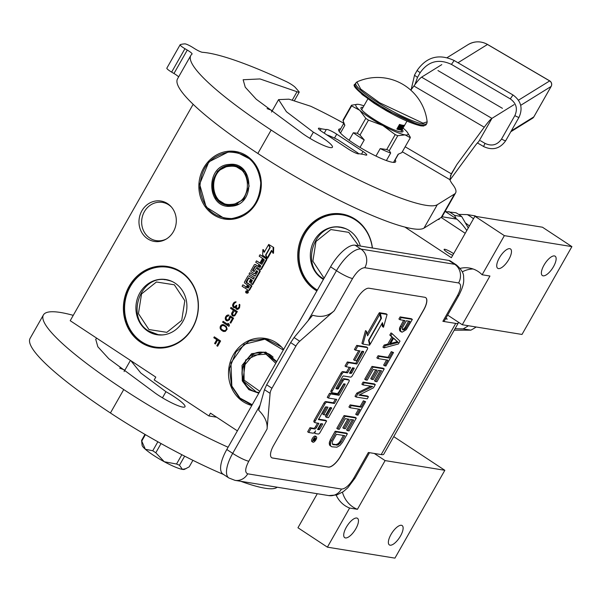 <?xml version="1.0" encoding="UTF-8"?>
<svg xmlns="http://www.w3.org/2000/svg" width="602" height="602" viewBox="0 0 602 602"><rect width="100%" height="100%" fill="white"/><g stroke="black" fill="none" stroke-linecap="round" stroke-linejoin="round"><path stroke-width="0.9" d="M342.44 492.233A27.278 24.817 -80.8 0 0 352.953 507.004A27.278 24.817 -80.8 0 0 357.43 509.307L349.619 508.035L327.39 547.158L297.952 527.758L317.284 493.73M336.164 495.153A27.278 24.817 -80.8 0 0 345.142 505.74A27.278 24.817 -80.8 0 0 349.619 508.035M167.619 203.664A20.46 18.617 99.2 0 1 171.096 206.659A20.46 18.617 99.2 0 1 173.414 231.635A20.46 18.617 99.2 0 1 165.791 239.325A20.46 18.617 99.2 0 1 147.656 238.806A20.46 18.617 99.2 0 1 141.861 210.843A20.46 18.617 99.2 0 1 167.619 203.664M166.415 238.964A19.362 17.624 99.2 0 1 156.211 240.619A19.362 17.624 99.2 0 1 149.868 238.136A19.362 17.624 99.2 0 1 142.84 215.057A19.362 17.624 99.2 0 1 162.42 202.392A19.362 17.624 99.2 0 1 168.763 204.876A19.362 17.624 99.2 0 1 171.57 207.201M193.152 104.289L70.208 320.708L155.798 377.108L154.195 379.915L208.871 415.944L210.467 413.138L237.384 430.866M465.226 233.298L441.183 217.457M460.146 268.394A27.278 24.817 -80.8 0 1 469.267 268.018A27.278 24.817 -80.8 0 1 482.134 274.76L489.945 276.032L462.276 324.741L522.002 334.449L571.9 246.617L542.462 227.217L474.918 216.246L451.365 257.701L404.898 227.082M327.39 547.158L394.935 558.129L444.833 470.297L393.746 436.631M140.838 342.387A41.117 37.414 99.2 0 1 125.923 293.377A41.117 37.414 99.2 0 1 167.491 266.49A41.117 37.414 99.2 0 1 180.954 271.765A41.117 37.414 99.2 0 1 195.868 320.776A41.117 37.414 99.2 0 1 154.3 347.663A41.117 37.414 99.2 0 1 140.838 342.387M213.386 214.673A34.231 31.146 99.2 0 1 200.97 173.873A34.231 31.146 99.2 0 1 235.578 151.493A34.231 31.146 99.2 0 1 246.782 155.888A34.231 31.146 99.2 0 1 259.199 196.688A34.231 31.146 99.2 0 1 224.599 219.068A34.231 31.146 99.2 0 1 213.386 214.673M316.878 290.932A41.117 37.414 99.2 0 1 315.17 289.878A41.117 37.414 99.2 0 1 300.263 240.868A41.117 37.414 99.2 0 1 341.823 213.981A41.117 37.414 99.2 0 1 355.285 219.256A41.117 37.414 99.2 0 1 372.427 248.016M251.802 405.485A34.231 31.146 99.2 0 1 243.035 401.602A34.231 31.146 99.2 0 1 230.619 360.801A34.231 31.146 99.2 0 1 265.219 338.414A34.231 31.146 99.2 0 1 276.431 342.809A34.231 31.146 99.2 0 1 283.632 349.446M232.59 305.628L233.162 307.216L234.321 307.78L235.57 307.193L235.879 308.6L237.218 309.488L238.693 308.849L239.573 307.622L239.882 304.8L239.43 304.303L239.009 305.033L239.265 306.207L238.655 307.614L237.015 308.548L236.277 307.253L236.842 305.613L236.3 305.259L234.818 306.9L233.395 306.162L234.103 303.611L236.157 301.948L234.584 302.114L232.846 304.191L232.59 305.628L233.388 307.253L234.419 307.772M232.237 315.659L233.26 316.133L234.78 315.726L237.331 311.573L231.017 307.411L230.521 308.292L233.343 310.15L231.559 313.604L231.92 315.252L233.313 316.125M230.099 315.862L228.421 319.782L226.849 319.955L226.006 318.195L226.698 316.637L228.391 315.945L228.888 315.064L226.578 315.553L225.532 317.073L225.238 318.894L226.028 320.422L227.405 320.926L229.558 319.73L230.355 317.036L232.5 318.45L230.092 322.695L230.762 323.139L233.584 318.157L230.099 315.862M223.124 321.317L222.62 322.198L228.933 326.359L229.43 325.479L228.986 323.981L227.917 323.274L228.354 324.771L223.124 321.317M226.299 326.434L223.748 324.756L221.912 324.749L220.46 326.006L220.234 328.677L222.717 331.115L225.314 331.416L227.135 329.196L226.299 326.434M214.304 336.834L213.808 337.714L216.758 339.663L214.598 343.471L215.403 343.998L217.563 340.19L219.309 341.342L216.818 345.736L217.623 346.263L220.61 340.995L214.304 336.834M246.805 293.061A1.129 1.031 -80.8 0 0 247.813 291.059A1.129 1.031 -80.8 0 0 247.151 290.916M248.603 290.247A0.82 0.745 -80.8 0 0 249.634 289.961L251.922 285.935L245.97 281.962L248.506 277.8L250.725 279.238L249.22 281.887L249.853 282.3L251.35 279.652L252.426 280.359L250.883 283.595L252.163 284.437L259.545 271.434A0.82 0.745 -80.8 0 0 259.319 270.321L256.753 268.627A0.82 0.745 -80.8 0 0 255.722 268.913L254.014 271.6L252.569 270.343L255.113 266.189L259.891 269.312A0.82 0.745 -80.8 0 0 260.914 269.026L266.167 259.786A0.82 0.745 -80.8 0 0 265.933 258.664L259.989 254.751L259.176 256.174L262.555 258.408L260.418 262.171L261.05 262.585L263.187 258.822L264.338 259.898L261.817 264.338L256.52 260.847L255.707 262.276L259.093 264.504L258.017 266.4L255.263 264.594A0.82 0.745 -80.8 0 0 254.232 264.88L250.989 270.591A0.82 0.745 -80.8 0 0 251.222 271.713L253.969 273.526A0.82 0.745 -80.8 0 0 255 273.233L256.407 270.757L257.694 271.6L255.082 276.19L249.792 272.698L248.98 274.128L254.27 277.62L253.465 279.05L248.799 275.972A0.82 0.745 -80.8 0 0 247.768 276.258L244.517 281.977A0.82 0.745 -80.8 0 0 244.751 283.09L247.505 284.904L246.692 286.334A0.82 0.745 99.2 0 1 245.661 286.62L242.907 284.806L242.102 286.236L244.668 287.929A1.038 0.941 -80.8 0 0 245.97 287.568A1.038 0.941 -80.8 0 0 246.263 288.983L248.047 290.156A0.82 0.745 -80.8 0 0 249.077 289.871L251.365 285.845L246.045 282.338M245.292 288.057A1.038 0.941 -80.8 0 0 245.819 288.155M245.661 286.62L242.907 284.806M249.356 276.062A0.82 0.745 -80.8 0 0 248.799 275.972L253.577 278.846M255.195 275.987L249.792 272.698M256.986 270.81L256.407 270.757M254.526 273.617A0.82 0.745 -80.8 0 0 255.557 273.331L256.971 270.847M255.82 264.684A0.82 0.745 -80.8 0 0 255.263 264.594L258.13 266.204M261.93 264.135L256.52 260.847M261.05 262.585L261.607 262.675L263.631 259.116M260.448 269.403A0.82 0.745 -80.8 0 0 261.479 269.117L266.724 259.876A0.82 0.745 -80.8 0 0 266.49 258.755L259.989 254.751M255.436 266.377L254.857 266.317M254.247 271.502L253.126 270.433L255.414 266.408M257.31 268.718A0.82 0.745 -80.8 0 0 256.753 268.627L259.319 270.321M252.163 284.437L252.72 284.528L260.109 271.525A0.82 0.745 -80.8 0 0 259.876 270.411M249.853 282.3L250.409 282.391L251.794 279.945M248.837 277.996L248.257 277.936M246.602 282.428L248.814 278.026M267.258 257.867L271.547 250.312L272.939 253.156L273.496 253.254L273.707 247.482L268.695 244.45L270.2 247.55L265.911 255.105L267.258 257.867L267.815 257.957L271.833 250.891M264.489 251.854L263.428 249.679L262.863 249.589L262.653 255.286L267.07 258.19L265.565 255.097L269.854 247.542L268.507 244.781L264.21 252.343L262.863 249.589M267.07 258.19L267.627 258.281L267.438 257.897M482.134 274.76L504.356 235.645L474.918 216.246M442.034 216.743L456.888 219.158L445.119 211.4M439.046 218.782A8.729 1.37 -150.4 0 1 439.189 219.339A8.729 1.37 -150.4 0 1 438.045 219.399M452.704 255.338A6.953 1.091 -150.4 0 1 447.316 252.343A6.953 1.091 -150.4 0 1 444.118 249.371A6.953 1.091 -150.4 0 1 453.013 253.269A6.953 1.091 -150.4 0 1 453.637 253.698M466.798 230.536A62.728 57.085 -80.8 0 0 456.888 219.158M571.9 246.617L504.356 235.645M543.109 275.836A11.588 4.447 -56.6 0 1 542.379 275.558A11.588 4.447 -56.6 0 1 544.517 264.263A11.588 4.447 -56.6 0 1 554.419 255.925A11.588 4.447 -56.6 0 1 555.142 256.204A11.588 4.447 -56.6 0 1 553.005 267.499A11.588 4.447 -56.6 0 1 543.109 275.836M498.448 268.582A11.588 4.447 -56.6 0 1 497.726 268.304A11.588 4.447 -56.6 0 1 499.856 257.009A11.588 4.447 -56.6 0 1 509.759 248.671A11.588 4.447 -56.6 0 1 510.481 248.95A11.588 4.447 -56.6 0 1 508.351 260.245A11.588 4.447 -56.6 0 1 498.448 268.582M447.647 315.102L462.276 324.741M444.833 470.297L385.107 460.59L374.271 453.457M390.088 545.186A11.588 4.447 -56.6 0 1 389.366 544.915A11.588 4.447 -56.6 0 1 391.503 533.62A11.588 4.447 -56.6 0 1 401.399 525.283A11.588 4.447 -56.6 0 1 402.121 525.554A11.588 4.447 -56.6 0 1 399.991 536.849A11.588 4.447 -56.6 0 1 390.088 545.186M345.435 537.932A11.588 4.447 -56.6 0 1 344.713 537.661A11.588 4.447 -56.6 0 1 346.842 526.366A11.588 4.447 -56.6 0 1 356.745 518.029A11.588 4.447 -56.6 0 1 357.468 518.299A11.588 4.447 -56.6 0 1 355.338 529.594A11.588 4.447 -56.6 0 1 345.435 537.932M357.43 509.307L385.107 460.59M216.652 417.209L208.871 415.944M232.65 304.868L232.808 305.665M232.846 304.191L232.876 304.905M233.516 303.024L233.072 304.228M233.982 302.528L233.742 303.062M234.584 302.114L234.208 302.558M235.833 301.865L235.322 301.888M234.118 306.839L234.818 306.9M235.969 305.846L235.563 306.674M236.481 305.38L236.195 305.884M237.015 308.548L237.587 308.517M238.655 307.614L238.324 308.292M238.986 307.028L238.874 307.652M239.265 306.207L239.212 307.065M239.25 305.59L239.491 306.245M239.009 305.033L239.476 305.628M239.581 304.469L239.235 305.071M236.601 309.277L237.286 309.473M236.33 309.104L236.827 309.315M235.879 308.6L236.556 309.142M235.645 308.043L236.104 308.638M235.57 307.193L235.864 308.081M231.92 315.252L232.462 315.696M231.635 314.455L232.139 315.282M231.559 313.604L231.853 314.492M231.845 312.784L231.785 313.642M233.343 310.15L232.063 312.822M230.521 308.292L233.561 310.188M231.198 307.532L230.747 308.329M229.512 316.885L229.806 317.773L229.114 319.323L227.33 320.076M230.273 315.975L229.738 316.923M230.092 322.695L230.807 323.056M232.5 318.45L230.31 322.732M230.355 317.036L232.726 318.481M226.563 320.776L227.413 320.926M226.028 320.422L226.788 320.813M225.524 319.685L226.254 320.46M225.238 318.894L225.75 319.722M225.253 317.894L225.464 318.932M225.532 317.073L225.472 317.931M226.028 316.2L225.758 317.111M226.578 315.553L226.254 316.231M227.398 315.087L226.803 315.591M228.188 315.004L227.624 315.124M228.88 315.079L228.406 315.034M222.62 322.198L228.978 326.276M223.297 321.438L222.845 322.236M228.354 324.771L228.181 323.447M223.477 331.416L224.079 331.544M222.717 331.115L223.696 331.446M221.513 330.317L222.943 331.153M220.926 329.73L221.739 330.355M220.603 329.317L221.145 329.768M220.234 328.677L220.829 329.354M220.084 327.97L220.46 328.707M220.091 326.969L220.302 328.007M220.46 326.006L220.317 327.006M221.092 325.215L220.686 326.043M221.912 324.749L221.318 325.253M222.559 324.576L222.13 324.787M223.372 324.659L222.785 324.613M213.808 337.714L216.983 339.701L214.824 343.501L215.448 343.915M214.485 336.954L214.026 337.752M216.818 345.736L217.668 346.188M219.309 341.342L217.036 345.774M217.563 340.19L219.534 341.379M247.249 290.969A1.129 1.031 -80.8 0 0 245.736 291.564A1.129 1.031 -80.8 0 0 246.519 293.061A1.129 1.031 -80.8 0 0 247.249 290.969M251.922 285.935L251.365 285.845M273.707 247.482L268.695 244.45M272.939 253.156L273.15 247.392M473.119 268.996A27.278 24.817 -80.8 0 0 462.231 271.878M234.366 310.715L236.383 312.047L234.803 314.823L233.982 315.29L232.869 314.869L232.447 313.988L234.366 310.715M226.111 327.202L226.6 328.933L225.253 330.664L223.003 330.295L221.34 329.001L220.866 327.887L221.679 325.802L223.334 325.486L225.389 326.525L226.585 328.323M247.129 292.67L245.849 291.97L246.76 291.654L246.331 291.112L247.557 291.917L247.129 292.67M246.925 287.455L248.137 285.325L249.416 286.168L248.34 288.065L246.925 287.455L247.482 287.545L248.581 285.611M258.642 266.821L259.725 264.925L260.869 266.001L260.064 267.431L258.642 266.821L259.206 266.912L260.169 265.211M234.148 310.677L236.383 312.047M236.157 312.009L234.803 314.823M234.577 314.786L234.419 315.177M234.193 315.139L233.757 315.252M226.36 328.286L226.6 328.933M226.375 328.903L226.322 329.753M226.096 329.723L225.773 330.4M225.028 330.626L223.891 330.679M223.334 325.486L224.448 325.908M224.222 325.87L225.389 326.525M225.163 326.487L225.885 327.164M247.181 292.572L246.617 292.474M246.669 292.233L245.849 291.97M247.279 291.737L246.76 291.654M246.745 291.383L246.226 291.3M248.317 288.095L247.482 287.545M260.041 267.461L259.206 266.912M246.767 292.188L247.241 291.97L246.767 292.188M247.505 291.887L246.986 291.804M448.829 260.433L355.052 245.195A27.278 10.475 -56.6 0 0 330.581 266.806L226.803 449.498A27.278 10.475 -56.6 0 0 222.958 474.083L228.843 477.965L235.013 480.358A13.635 12.409 99.2 0 0 247.715 473.827L341.492 489.065C345.277 488.922 349.356 485.317 353.728 478.259L368.364 452.493L381.201 454.585A25.909 4.064 -150.4 0 0 383.752 454.217L458.265 323.056A25.909 4.064 -150.4 0 1 455.714 323.417L442.876 321.333L457.512 295.567A13.635 2.137 29.6 0 0 458.852 295.379C464.473 284.219 463.788 281.051 463.6 277.003C463.849 273.443 461.456 269.425 456.421 264.955A27.278 10.475 123.4 0 0 454.721 264.308L448.829 260.433A27.278 10.475 -56.6 0 1 450.537 261.08L456.421 264.955M445.525 318.842L447.256 319.12L445.916 318.149M458.852 295.379L444.216 321.137A13.635 2.137 -150.4 0 1 442.876 321.333M458.197 322.055A25.909 4.064 -150.4 0 1 458.265 323.056M423.755 309.91L340.597 456.301A13.635 5.237 -56.6 0 1 328.361 467.107L272.54 458.032A13.635 5.237 -56.6 0 1 271.69 457.708A13.635 5.237 -56.6 0 1 273.609 445.42L356.768 299.028A13.635 5.237 -56.6 0 1 369.003 288.223L424.824 297.29A13.635 5.237 -56.6 0 1 425.674 297.614A13.635 5.237 -56.6 0 1 423.755 309.91L423.65 309.842A13.635 5.237 123.4 0 0 425.622 297.584M294.092 337.534L290.661 342.583L266.686 384.776L264.481 389.66L258.679 410.218C264.918 416.486 267.717 422.747 267.077 429.008L270.102 393.369A8.18 3.138 123.4 0 1 271.946 388.245L295.913 346.045A8.18 3.138 123.4 0 1 299.721 341.236L334.276 310.722C328.338 316.17 321.129 317.675 312.634 315.237L294.092 337.534L299.721 341.236M271.637 457.678A13.635 5.237 123.4 0 0 272.435 457.964L328.256 467.032A13.635 5.237 123.4 0 0 340.491 456.233L423.65 309.842M403.633 320.317L399.487 328.075L399.736 330.837L402.249 332.153L406.245 329.693L412.347 319.399L401.18 317.585L399.969 319.722L404.958 320.535L400.541 328.767L400.443 330.31L401.301 332.003M412.347 319.399L411.294 318.706L400.134 316.893L398.915 319.03L399.969 319.722M392.075 333.613L391.029 332.921L389.81 335.058L391.849 336.947L387.808 344.073L384.144 345.036L382.932 347.173L383.986 347.866L398.389 343.983L400.006 341.131L392.075 333.613L390.864 335.75L392.903 337.639L388.854 344.765L385.197 345.729L383.986 347.866M386.567 359.958L383.602 365.181L385.837 366.061L393.527 352.531L392.338 352.336L389.103 358.032L379.125 356.414L377.913 358.551L387.891 360.169L384.648 365.873M393.527 352.531L391.292 351.643L388.049 357.34L378.079 355.722L376.86 357.859L377.913 358.551M384.219 368.913L383.165 368.221L372.006 366.407L364.722 379.23L365.768 379.922L367.197 380.155L373.27 369.47L377.07 370.087L371.803 379.35L373.232 379.576L378.492 370.32L381.578 370.817L375.513 381.51L376.935 381.736L384.219 368.913L373.059 367.1L365.768 379.922M380.261 370.606L374.459 380.81L375.513 381.51M375.746 369.869L370.757 378.658L371.803 379.35M375.317 384.588L374.263 383.895L363.104 382.082L361.885 384.219L362.938 384.911L372.676 386.492L357.881 393.813L356.06 397.019L367.22 398.833L368.439 396.695L358.935 395.153L373.496 387.793L375.317 384.588L364.15 382.774L362.938 384.911M368.439 396.695L367.386 396.003L359.718 394.762M370.832 386.191L356.828 393.121L355.007 396.327L356.06 397.019M358.642 409.112L355.677 414.334L357.912 415.222L365.602 401.684L364.413 401.496L361.177 407.193L351.199 405.575L349.988 407.712L359.966 409.33L356.723 415.026M365.602 401.684L363.367 400.797L360.124 406.5L350.153 404.875L348.934 407.012L349.988 407.712M356.294 418.074L355.24 417.382L344.081 415.568L336.796 428.391L337.842 429.083L339.272 429.316L345.345 418.623L349.145 419.24L343.885 428.504L345.307 428.737L350.567 419.474L353.652 419.978L347.587 430.663L349.01 430.897L356.294 418.074L345.134 416.26L337.842 429.083M352.336 419.76L346.534 429.971L347.587 430.663M347.821 419.03L342.831 427.811L343.885 428.504M347.392 433.741L346.338 433.049L335.179 431.235L330.317 439.784L329.211 443.11L329.896 445.555L331.935 446.797L336.887 447.211L340.002 445.382L342.538 442.297L347.392 433.741L336.225 431.927L330.596 442.297L330.4 445.382L330.95 446.248M315.523 436.269A3.221 1.234 123.4 0 0 315.373 436.119A3.221 1.234 123.4 0 0 315.177 436.044A3.221 1.234 123.4 0 0 312.423 438.361A3.221 1.234 123.4 0 0 311.828 441.499A3.221 1.234 123.4 0 0 312.032 441.575M317.555 423.108L315.501 426.728A2.002 0.768 123.4 0 1 313.71 428.308L309.985 427.706L307.66 431.8L308.713 432.492L312.942 433.177A2.987 1.144 123.4 0 0 315.621 430.814A2.987 1.144 123.4 0 0 315.2 433.508A2.987 1.144 123.4 0 0 315.388 433.575L318.3 434.05A2.002 0.768 123.4 0 0 320.091 432.462L326.63 420.956L318.458 419.624L325.095 407.434L325.78 406.832L328.037 407.2L323.756 414.733L325.705 415.056L329.986 407.516L331.679 407.802L326.532 417.352L328.496 417.668L348.821 381.894A2.002 0.768 123.4 0 0 349.1 380.088A2.002 0.768 123.4 0 0 348.979 380.043L344.75 379.358A2.002 0.768 123.4 0 0 342.959 380.938L337.993 389.073L335.999 388.741L336.104 388.057L342.643 376.551L343.321 375.949L350.627 377.138A2.002 0.768 123.4 0 0 352.418 375.558L367.228 349.484A2.002 0.768 123.4 0 0 367.513 347.678A2.002 0.768 123.4 0 0 367.386 347.632L357.806 346.075L355.481 350.168L360.019 350.906L354.616 360.417L356.565 360.741L361.968 351.222L363.653 351.508L363.548 352.193L356.828 364.022L348.392 362.652L346.067 366.746L350.597 367.483L347.535 372.879L343.817 372.269A2.002 0.768 123.4 0 0 342.026 373.857L332.342 390.901A2.002 0.768 123.4 0 0 332.063 392.707A2.002 0.768 123.4 0 0 332.184 392.752L337.037 393.542A2.002 0.768 123.4 0 0 338.828 391.955L343.787 383.82L345.164 384.053L345.059 384.738L339.061 395.296L330.626 393.926L328.301 398.02L336.736 399.389L334.411 403.483L326.796 402.241A2.002 0.768 123.4 0 0 324.997 403.829L315.313 420.873A2.002 0.768 123.4 0 0 315.034 422.672A2.002 0.768 123.4 0 0 315.162 422.724L318.879 423.326L316.554 427.42A2.002 0.768 -56.6 0 1 314.756 429L311.038 428.398L308.713 432.492M335.412 399.171L333.365 402.791L325.742 401.549A2.002 0.768 123.4 0 0 323.951 403.137L314.267 420.181A2.002 0.768 123.4 0 0 313.981 421.979A2.002 0.768 123.4 0 0 314.109 422.032L314.944 422.581M344.096 383.873L338.015 394.603L329.572 393.234L327.247 397.32L328.301 398.02M349.28 367.265L346.489 372.186L342.764 371.577A2.002 0.768 123.4 0 0 340.973 373.165L331.288 390.209A2.002 0.768 123.4 0 0 331.01 392.015A2.002 0.768 123.4 0 0 331.13 392.06L331.965 392.609M362.585 351.32L355.774 363.33L347.339 361.96L345.014 366.054L346.067 366.746M358.694 350.688L353.562 359.725L354.616 360.417M366.558 347.083A2.002 0.768 123.4 0 0 366.46 346.985A2.002 0.768 123.4 0 0 366.34 346.94L356.753 345.382L354.427 349.476L355.481 350.168M348.144 379.493A2.002 0.768 123.4 0 0 348.046 379.395A2.002 0.768 123.4 0 0 347.926 379.35L343.697 378.666A2.002 0.768 123.4 0 0 341.906 380.246L337.624 387.786L336.947 388.38L336.021 388.23M330.603 407.614L325.479 416.659L326.532 417.352M326.713 406.982L322.702 414.041L323.756 414.733M326.63 420.956L325.577 420.264L318.473 419.112M381.818 323.801L382.451 326.57L383.504 327.262L387.094 314.455L386.04 313.762L379.29 312.664L379.621 314.109M379.839 314.252L367.581 335.818L366.558 331.318L365.512 330.626L361.922 343.418L362.976 344.111L369.666 345.202L368.552 340.288L380.84 318.654L379.839 314.252L378.786 313.559L367.167 334.005M399.736 330.837L400.789 331.529M399.389 329.618L400.443 330.31M399.487 328.075L400.541 328.767M400.262 326.254L401.316 326.946M400.134 316.893L401.18 317.585M384.144 345.036L385.197 345.729M387.808 344.073L388.854 344.765M391.849 336.947L392.903 337.639M389.81 335.058L390.864 335.75M378.079 355.722L379.125 356.414M388.049 357.34L389.103 358.032M391.292 351.643L392.338 352.336M372.006 366.407L373.059 367.1M363.104 382.082L364.15 382.774M356.828 393.121L357.881 393.813M350.153 404.875L351.199 405.575M360.124 406.5L361.177 407.193M363.367 400.797L364.413 401.496M344.081 415.568L345.134 416.26M329.354 444.69L330.4 445.382M329.211 443.11L330.265 443.802M329.542 441.605L330.596 442.297M330.317 439.784L331.371 440.483M335.179 431.235L336.225 431.927M316.223 436.736A3.221 1.234 123.4 0 0 313.476 439.054A3.221 1.234 123.4 0 0 312.882 442.192A3.221 1.234 123.4 0 0 313.085 442.267A3.221 1.234 123.4 0 0 315.832 439.949A3.221 1.234 123.4 0 0 316.426 436.811A3.221 1.234 123.4 0 0 316.223 436.736M309.985 427.706L311.038 428.398M333.365 402.791L334.411 403.483M329.572 393.234L330.626 393.926M338.015 394.603L339.061 395.296M346.489 372.186L347.535 372.879M347.339 361.96L348.392 362.652M355.774 363.33L356.828 364.022M356.753 345.382L357.806 346.075M369.335 343.757L370.17 344.306L382.458 322.672L383.504 327.262M368.875 339.709L370.17 344.306M380.622 317.721L381.457 318.27L369.169 339.904M379.29 312.664L380.344 313.356L381.457 318.27M387.094 314.455L380.344 313.356M366.558 331.318L362.976 344.111M406.38 320.768L409.947 321.348L405.259 329.143L402.746 329.904L402.166 328.639L402.535 327.533L406.38 320.768M390.013 344.562L393.655 338.151L398.246 342.403L390.013 344.562M341.108 442.064L337.865 445.036L333.147 444.66L332.402 444.148L332.221 442.177L332.793 440.709L336.435 434.298L344.75 435.652L341.108 442.064L340.055 441.371L339.009 442.756L340.062 443.448M315.042 440.619L313.01 440.626L313.446 439.851L314.44 439.678L314.876 438.903L314.063 438.775L314.379 438.211L316.238 438.512L315.042 440.619L314.018 439.949M317.525 429.452L320.828 423.642L322.777 423.958L319.85 429.121L319.165 429.723L317.525 429.452M349.491 373.195L352.554 367.799L354.239 368.085L351.809 372.856L351.132 373.458L349.491 373.195M408.623 321.129L405.048 327.42L406.102 328.113M405.048 327.42L404.205 328.451L405.259 329.143M404.205 328.451L403.325 329.083L404.378 329.776M403.325 329.083L402.407 329.324L403.46 330.016M393.55 338.339L398.246 342.403M397.192 341.71L390.66 343.426M339.009 442.756L337.933 443.749L338.979 444.442M337.933 443.749L336.811 444.344L337.865 445.036M336.811 444.344L335.66 444.547L336.714 445.239M335.66 444.547L332.349 444.005M343.426 435.434L340.055 441.371M313.537 439.866L314.229 440.325M314.229 438.474L314.876 438.903M321.453 423.748L318.797 428.428L319.85 429.121M317.796 428.978L318.797 428.428M349.762 372.713L350.755 372.164L353.171 367.897M314.319 439.844L314.929 440.092L315.598 439.024L314.334 438.294M314.304 438.354L315.23 438.963L314.613 440.047M323.402 279.441A27.955 25.442 99.2 0 1 314.282 240.484A27.955 25.442 -80.8 0 1 340.326 227.097A27.955 25.442 -80.8 0 1 360.32 246.052M341.71 227.368A27.955 25.442 -80.8 0 0 338.896 227.255M317.344 290.111A40.364 36.73 99.2 0 1 304.717 234.186A40.364 36.73 -80.8 0 1 343.644 215.095A40.364 36.73 -80.8 0 1 372.322 248.001M317.119 290.503A40.913 37.226 99.2 0 1 304.522 233.945A40.913 37.226 -80.8 0 1 342.621 214.342A40.913 37.226 -80.8 0 1 351.071 216.878M358.611 245.774L348.769 232.357L330.844 229.55L315.982 241.492L312.874 261.185L323.357 277.093L324.38 277.725M468.273 227.932L461.711 216.547A64.098 58.326 -80.8 0 0 458.89 214.56A64.098 58.326 99.2 0 0 455.97 212.762L445.352 211.558M461.711 216.547L454.548 215.381L456.158 218.677M454.548 215.381A64.098 58.326 -80.8 0 0 448.806 211.595M469.394 225.968A56.596 51.501 -80.8 0 0 465.512 223.018M454.217 330.189L470.869 330.159L463.088 328.895A64.098 58.326 -80.8 0 0 468.394 325.735M455.059 328.692L463.088 328.895M470.869 330.159A64.098 58.326 -80.8 0 0 476.174 326.999M473.315 219.06L473.067 218.391A64.098 58.326 -80.8 0 0 470.252 216.404A64.098 58.326 99.2 0 0 467.325 214.605L458.626 214.387M476.062 216.427A64.098 58.326 99.2 0 0 475.106 215.87L467.325 214.605M473.646 218.481L473.067 218.391M276.544 361.93L263.458 352.087L245.616 359.988L242.96 380.705L256.896 392.466L259.078 392.677M264.79 352.358L262.976 352.305M256.512 392.105L258.25 392.632M276.739 361.584L265.783 352.095L251.628 353.652L242.042 365.391L242.275 380.893L248.859 389.675L258.792 393.181M283.294 350.04L264.88 339.197L244.096 344.306L230.957 362.901L231.83 386.01L239.957 398.042L252.23 404.725M281.352 346.865L265.625 338.76L249.288 340.928L236.007 351.884L229.505 368.552L231.589 386.266L239.709 398.366L251.967 405.199M275.776 363.284L266.001 354.142L252.945 355.195L243.96 365.865L244.103 380.14L259.846 391.323M231.401 205.703L243.607 199.48L249.153 186.071L245.225 172.292L233.809 165.166L229.663 165.001L217.457 171.224L211.912 184.641L215.84 198.419L227.255 205.545L231.401 205.703M235.149 165.437L233.328 165.384M226.864 205.184L228.602 205.711M231.206 206.208C255.948 205.432 254.052 161.065 229.415 164.421C204.665 165.204 206.569 209.571 231.206 206.208M228.888 152.08C210.474 155.594 200.797 167.529 199.856 187.869C202.528 207.908 213.153 218.135 231.732 218.556C250.146 215.034 259.816 203.107 260.756 182.767C258.092 162.728 247.467 152.494 228.888 152.08M251.704 159.936L235.976 151.839L229.084 151.569L208.826 161.9L199.616 184.167L206.147 207.035L225.088 218.872L231.981 219.136L242.583 216.156M231.349 204.349C253.841 203.642 252.118 163.3 229.716 166.363C207.223 167.07 208.947 207.404 231.349 204.349M182.955 321.34A27.955 25.442 99.2 0 1 156.919 334.727A27.955 25.442 99.2 0 1 139.852 292.933A27.955 25.442 -80.8 0 1 165.889 279.539A27.955 25.442 -80.8 0 1 182.955 321.34M158.326 334.915A27.955 25.442 99.2 0 1 155.617 334.125M167.273 279.81A27.955 25.442 -80.8 0 0 164.459 279.697M192.527 327.638A40.364 36.73 99.2 0 1 141.711 341.801A40.364 36.73 99.2 0 1 130.28 286.627A40.364 36.73 -80.8 0 1 181.097 272.465A40.364 36.73 -80.8 0 1 192.527 327.638M165.362 347.647A40.913 37.226 99.2 0 1 155.068 347.55A40.913 37.226 99.2 0 1 130.085 286.386A40.913 37.226 -80.8 0 1 168.184 266.784A40.913 37.226 -80.8 0 1 175.882 268.989M148.92 329.535L166.844 332.342L181.706 320.399L184.814 300.714L174.332 284.799L156.415 281.999L141.545 293.934L138.437 313.627L148.92 329.535M358.965 153.706L358.95 153.736A8.18 1.279 29.6 0 0 358.965 153.706L364.105 154.541A8.18 1.279 29.6 0 0 366.776 154.992A8.18 1.279 29.6 0 0 363.006 151.493L336.721 134.171A8.18 1.279 29.6 0 0 327.067 129.475A8.18 1.279 29.6 0 0 326.254 129.588A8.18 1.279 29.6 0 0 326.254 129.603L321.114 128.768L320.196 130.386M321.114 128.768A8.18 1.279 29.6 0 0 319.248 128.203A8.18 1.279 29.6 0 0 318.443 128.316A8.18 1.279 29.6 0 0 322.205 131.815L348.49 149.138A8.18 1.279 29.6 0 0 358.958 153.721M455.609 192.926L442.304 216.351A109.097 17.097 -150.4 0 1 441.243 217.42L423.996 228.12L437.3 204.703L454.548 193.994A109.097 17.097 29.6 0 0 455.609 192.926A109.097 17.097 29.6 0 0 452.719 184.521A109.097 17.097 -150.4 0 1 449.852 179.637L451.304 173.82L456.88 164.512L484.249 127.218A54.549 4.583 -59.6 0 1 491.932 118.383L514.093 104.628M343.802 123.275A106.095 16.623 29.6 0 0 310.782 106.276L288.983 99.18L278.583 99.608L286.417 111.716L313.364 132.177A23.455 3.672 29.6 0 1 332.432 147.234A23.455 3.672 29.6 0 1 330.122 147.565A20.731 3.251 29.6 0 1 300.744 132.169L256.241 99.24L245.262 87.23L243.14 79.742L260.019 78.945L297.027 91.73A5.456 0.858 29.6 0 0 299.209 92.189A5.456 0.858 29.6 0 0 298.968 91.654L295.296 87.448A8.18 1.279 29.6 0 0 285.882 81.39A174.557 27.353 29.6 0 0 202.468 52.306A6.818 1.069 -150.4 0 1 194.867 48.792L192.64 47.392A6.818 1.069 29.6 0 0 184.874 43.871A190.924 29.912 29.6 0 0 180.276 44.646A6.818 1.069 29.6 0 0 180.141 44.744A6.818 1.069 29.6 0 0 184.942 48.694L187.282 50.071A6.818 1.069 -150.4 0 1 192.076 54.022A6.818 1.069 -150.4 0 1 192.03 54.075A174.557 27.353 29.6 0 0 190.834 55.437L177.522 78.854A174.557 27.353 29.6 0 0 257.852 153.472A130.92 20.513 29.6 0 0 423.996 228.12M178.613 76.943A6.818 1.069 29.6 0 0 173.97 73.497L187.282 50.071M184.942 48.694L171.638 72.112L173.97 73.497M171.638 72.112A6.818 1.069 -150.4 0 1 166.837 68.169L180.141 44.744M272.352 110.587L267.085 108.623M326.254 129.603L324.237 133.147M190.834 55.437A174.557 27.353 29.6 0 0 271.156 130.047A130.92 20.513 29.6 0 0 437.3 204.703M313.364 132.177L309.88 138.302M340.619 128.881A32.726 5.132 29.6 0 0 338.708 129.483A32.726 5.132 29.6 0 0 359.04 146.813A32.726 5.132 29.6 0 0 392.406 162.277A32.726 5.132 29.6 0 0 395.627 161.81A32.726 5.132 29.6 0 0 395.168 159.861M449.987 180.006L474.79 146.218A27.278 2.288 -59.6 0 1 478.628 141.801L491.932 118.383L421.588 77.161A54.549 4.583 120.4 0 0 413.905 85.996L410.827 90.18M441.8 64.617L421.588 77.161M358.679 153.864A21.822 3.416 29.6 0 0 357.723 152.855L337.963 139.83A21.822 3.416 29.6 0 0 326.916 134.916M375.964 156.069L380.208 148.604L386.717 149.537L395.19 134.615A33.682 5.275 29.6 0 0 397.764 135.698L405.056 134.886L410.301 137.73A33.682 5.275 29.6 0 0 410.195 137.053L407.659 132.771A30.002 4.703 29.6 0 0 404.138 128.994A30.002 4.703 29.6 0 0 403.039 128.06M360.011 147.4L364.24 139.95L359.996 135.044L368.469 120.122L382.872 125.54L395.19 134.615M349.077 140.243L353.329 132.756L357.317 133.275L365.79 118.353L359.74 110.301A30.002 4.703 29.6 0 0 382.872 125.54A30.002 4.703 29.6 0 0 405.056 134.886L405.056 134.886A30.002 4.703 29.6 0 0 407.659 132.771M351.606 105.892L359.74 110.301A30.002 4.703 29.6 0 1 357.49 104.274L351.5 105.215A33.682 5.275 29.6 0 0 351.606 105.892L343.132 120.814L344.856 125.314A31.364 4.914 -150.4 0 1 343.983 123.764L343.095 120.693A33.682 5.275 -150.4 0 1 343.027 120.137L351.5 105.215M340.461 133.05L344.856 125.314M357.49 104.274A30.002 4.703 29.6 0 1 358.792 104.402L358.815 104.409A30.002 4.703 29.6 0 1 363.909 105.832M393.527 162.405L398.17 154.232L401.827 152.652L410.301 137.73M386.394 160.561L390.683 153.021L389.291 150.62L397.764 135.698M390.683 153.021A31.364 4.914 -150.4 0 1 380.208 148.604M389.291 150.62A33.682 5.275 -150.4 0 1 386.717 149.537M368.469 120.122A33.682 5.275 -150.4 0 1 365.79 118.353M359.996 135.044A33.682 5.275 -150.4 0 1 357.317 133.275M364.24 139.95A31.364 4.914 -150.4 0 1 353.329 132.756M363.051 107.344A24.14 3.785 -150.4 0 0 360.952 107.728A24.14 3.785 -150.4 0 0 375.941 120.505A24.14 3.785 -150.4 0 0 400.548 131.913A24.14 3.785 29.6 0 0 402.926 131.567A24.14 3.785 29.6 0 0 402.181 129.573M192.911 460.312L189.209 466.836L184.513 469.334A24.547 3.845 -150.4 0 1 182.444 469.387A24.547 3.845 -150.4 0 1 164.278 461.742A24.547 3.845 -150.4 0 1 145.353 449.265A24.547 3.845 -150.4 0 1 142.095 445.239L141.613 440.596A27.278 4.274 -150.4 0 1 141.62 440.31L144.977 434.396M145.406 434.644L141.748 441.085A27.278 4.274 -150.4 0 1 141.613 440.596M157.859 441.77L152.757 450.755L145.353 449.265L141.748 441.085M161.043 443.546L155.805 452.764L164.278 461.742L176.544 464.022L181.842 454.706M184.648 456.15L179.471 465.256A27.278 4.274 -150.4 0 1 176.544 464.022M186.153 468.582L182.444 469.387L179.471 465.256M152.757 450.755A27.278 4.274 29.6 0 0 155.805 452.764M356.903 81.932A49.913 49.913 0 0 1 427.149 121.845L423.018 123.169L379.666 102.784L360.726 89.081L356.903 81.94L355.014 84.212A40.913 6.411 -150.4 0 0 380.426 105.877A40.913 6.411 -150.4 0 0 422.13 125.208A40.913 6.411 -150.4 0 0 426.156 124.629L423.552 126.021L420.858 125.863C409.074 123.056 393.467 115.494 374.03 103.183C357.889 91.496 351.553 85.175 355.014 84.212M420.414 125.683L380.976 107.532L362.156 94.544L355.421 86.372M400.247 124.644A2.724 1.046 123.4 0 0 398.193 126.751L396.861 129.091A22.5 3.529 29.6 0 0 399.954 129.904A22.5 3.529 29.6 0 0 401.782 129.889L404.446 125.208A22.5 3.529 29.6 0 1 402.61 125.224A2.724 1.046 123.4 0 0 400.879 127.188A2.724 1.046 123.4 0 0 400.496 129.648A2.724 1.046 123.4 0 0 400.669 129.708L401.782 129.889M396.861 129.091L397.975 129.272A2.724 1.046 123.4 0 1 397.809 129.212A2.724 1.046 123.4 0 1 398.193 126.751L399.525 124.411A22.5 3.529 29.6 0 0 402.61 125.224M400.97 124.855A2.724 1.046 123.4 0 1 400.42 127.112A2.724 1.046 123.4 0 1 397.975 129.272L400.669 129.708A2.724 1.046 123.4 0 0 403.114 127.549A2.724 1.046 123.4 0 0 403.671 125.321M401.624 128.361L402.189 128.662L401.414 128.535L403.227 126.819L402.768 125.826L403.182 126.104A2.724 1.046 123.4 0 0 403.31 125.306M400.33 129.438A2.724 1.046 123.4 0 0 401.436 128.866M401.858 128.444A2.724 1.046 123.4 0 0 402.445 127.669M399.314 127.835A2.724 1.046 123.4 0 0 400.006 126.834A2.724 1.046 123.4 0 0 400.601 124.749M397.644 129.001A2.724 1.046 123.4 0 0 398.96 128.226L400.285 125.404L398.035 128.083L399.269 127.511L398.976 128.241L398.772 127.428M401.256 126.616L400.541 127.88M402.663 126.443L401.414 127.684M402.768 125.826L402.294 125.908M400.285 125.404L399.645 125.096L397.809 127.556M400.631 128.73L402.384 125.968L400.33 128.527M402.001 125.72L402.384 125.968M402.384 126.864L402.806 127.142L401.022 128.798L402.189 128.662M402.58 126.638L402.806 127.142M402.64 126.518L402.994 126.917M402.791 126.397L403.062 126.796M402.061 126.533L403.092 126.473M402.204 126.285L402.264 126.661M402.362 126.006L402.422 126.428M402.429 125.833L402.67 126.209M399.645 125.096L400.059 125.374M399.374 127.27L398.878 127.188L400.037 125.622L399.374 127.27L399.006 127.022M414.898 84.656L417.532 77.319L420.196 72.631C428.248 61.231 438.662 58.492 451.44 64.399L510.293 98.886C516.35 103.266 517.87 108.842 514.861 115.607L501.556 139.032C497.29 145.067 491.781 146.519 485.016 143.389L480.419 140.695M502.429 108.33L437.947 70.547M73.256 315.35A174.557 27.353 29.6 0 0 60.599 312.491A174.557 27.353 29.6 0 0 43.404 314.951A174.557 27.353 29.6 0 0 123.734 389.562A130.92 20.513 29.6 0 0 228.083 447.233M223.583 474.496A130.92 20.513 29.6 0 1 110.422 412.987A174.557 27.353 -150.4 0 1 30.1 338.377L43.404 314.951M124.923 370.102L119.663 368.138M240.747 481.291A130.92 20.513 29.6 0 0 276.574 487.643L277.244 487.221M130.845 360.666L140.823 373.037L165.941 391.691A23.455 3.672 29.6 0 1 185.002 406.749A23.455 3.672 29.6 0 1 182.692 407.08A20.731 3.251 29.6 0 1 153.314 391.684L108.789 358.732L97.848 346.767L95.718 339.257L96.809 338.241M165.941 391.691L162.457 397.824M249.634 289.961L249.077 289.871M255.557 273.331L255 273.233M266.49 258.755L265.933 258.664M266.724 259.876L266.167 259.786M261.479 269.117L260.914 269.026M253.126 270.433L252.569 270.343M253.201 270.81L252.644 270.719M260.109 271.525L259.545 271.434M246.527 282.052L245.97 281.962M457.512 295.567C461.222 288.403 461.576 284.197 458.581 282.948A13.635 12.409 -80.8 0 0 454.721 264.308L360.944 249.077L355.052 245.195M458.581 282.948L364.804 267.717A13.635 12.409 -80.8 0 0 360.944 249.077A27.278 10.475 123.4 0 0 336.473 270.682L330.581 266.806M267.077 429.008L248.784 461.215A13.635 2.137 -150.4 0 1 232.688 453.374L226.803 449.498M260.139 405.056L232.688 453.374A27.278 10.475 123.4 0 0 228.843 477.965M307.983 320.836L336.473 270.682A13.635 2.137 -150.4 0 0 352.569 278.515L334.276 310.722M364.804 267.717C361.019 267.86 356.941 271.457 352.569 278.515M248.784 461.215C245.074 468.379 244.721 472.585 247.715 473.827M455.714 323.417L381.201 454.585M341.492 489.065A13.635 12.409 99.2 0 1 328.79 495.596L336.909 494.927L343.328 491.623L347.836 487.733L355.067 478.071A13.635 2.137 29.6 0 1 353.728 478.259M264.481 389.66L270.102 393.369M290.661 342.583L295.913 346.045M266.686 384.776L271.946 388.245M313.71 428.308L314.756 429M315.501 426.728L316.554 427.42M314.267 420.181L315.313 420.873M323.951 403.137L324.997 403.829M325.742 401.549L326.796 402.241M344.013 384.046L345.059 384.738M331.288 390.209L332.342 390.901M340.973 373.165L342.026 373.857M342.764 371.577L343.817 372.269M362.502 351.5L363.548 352.193M366.34 346.94L367.386 347.632M336.947 388.38L337.993 389.073M337.624 387.786L338.678 388.478M341.906 380.246L342.959 380.938M343.697 378.666L344.75 379.358M347.926 379.35L348.979 380.043M330.521 407.787L331.574 408.487M314.139 440.529L314.718 440.905M313.16 440.355L313.755 440.747M318.119 429.03L319.165 429.723M353.081 368.078L354.134 368.77M350.755 372.164L351.809 372.856M350.078 372.766L351.132 373.458M323.229 278.606A27.684 25.194 -80.8 0 0 323.703 278.914L323.123 278.568C299.645 265.053 314.929 221.604 341.168 227.511A27.684 25.194 -80.8 0 1 347.429 229.475M345.811 228.7A27.684 25.194 -80.8 0 0 341.507 227.564A27.684 25.194 -80.8 0 0 341.342 227.541M343.832 227.955A27.684 25.194 -80.8 0 0 343.193 227.842L342.35 227.714M273.135 357.167A20.182 18.369 -80.8 0 0 263.864 352.426A20.182 18.369 -80.8 0 0 246.256 360.229A20.182 18.369 -80.8 0 0 243.637 380.667A20.182 18.369 -80.8 0 0 257.393 392.271A20.182 18.369 -80.8 0 0 259.199 392.466M270.193 354.736A20.182 18.369 -80.8 0 0 264.082 352.463A20.182 18.369 -80.8 0 0 263.977 352.448M257.498 392.286A20.182 18.369 -80.8 0 0 257.611 392.308A20.182 18.369 -80.8 0 0 259.184 392.489L257.393 392.271C250.876 390.991 246.256 387.109 243.539 380.607C237.527 366.979 250.086 349.469 263.864 352.426L269.914 354.555M258.228 392.399A20.182 18.369 -80.8 0 0 258.837 392.504A20.182 18.369 -80.8 0 0 259.146 392.557L258.228 392.399M266.709 352.953A20.182 18.369 -80.8 0 0 265.316 352.659L264.699 352.576M243.486 170.246A20.182 18.369 -80.8 0 0 234.216 165.505A20.182 18.369 -80.8 0 0 230.114 165.347A20.182 18.369 -80.8 0 0 212.604 184.724A20.182 18.369 -80.8 0 0 227.744 205.35A20.182 18.369 -80.8 0 0 231.838 205.508A20.182 18.369 -80.8 0 0 238.038 203.785M227.857 205.365A20.182 18.369 -80.8 0 0 227.962 205.387A20.182 18.369 -80.8 0 0 232.063 205.545A20.182 18.369 -80.8 0 0 234.479 205.162M240.544 167.815A20.182 18.369 -80.8 0 0 234.441 165.542A20.182 18.369 -80.8 0 0 234.328 165.52M228.579 205.47L229.196 205.583A20.182 18.369 -80.8 0 0 230.604 205.756M237.06 166.032A20.182 18.369 -80.8 0 0 235.668 165.738A20.182 18.369 -80.8 0 0 235.051 165.655L236.759 165.919M148.792 331.055A27.684 25.194 -80.8 0 0 157.859 334.607A27.684 25.194 -80.8 0 0 164.414 334.72M172.992 281.917A27.684 25.194 -80.8 0 0 166.739 279.953C140.492 274.045 125.208 317.495 148.686 331.01L158.191 334.659A27.684 25.194 -80.8 0 0 162.63 334.945M171.374 281.142A27.684 25.194 -80.8 0 0 167.07 280.005A27.684 25.194 -80.8 0 0 166.904 279.983M158.025 334.629A27.684 25.194 -80.8 0 0 158.191 334.659L162.54 334.953M169.395 280.397A27.684 25.194 -80.8 0 0 168.756 280.284L167.913 280.163M159.033 334.78L159.876 334.93A27.684 25.194 -80.8 0 0 160.523 335.028M336.721 134.171L334.494 138.099M363.006 151.493L361.516 154.127M456.88 164.512L450.394 175.919M454.548 193.994L441.243 217.42M257.852 153.472L271.156 130.047M297.027 91.73L292.346 99.977M449.852 179.637L402.317 151.787M451.304 173.82L405.161 146.783M484.249 127.218L413.905 85.996M427.149 121.845L426.856 123.402A40.913 6.411 -150.4 0 1 422.83 123.982A40.913 6.411 -150.4 0 1 381.126 104.65A40.913 6.411 -150.4 0 1 355.714 82.986M385.137 110.015A22.5 3.529 29.6 0 0 388.576 111.964M451.44 64.399L454.141 60.561M510.293 98.886L512.979 94.973L454.126 60.486C439.061 53.518 426.773 56.769 417.254 70.231A4.094 0.64 29.6 0 0 420.196 72.631M514.861 115.607A4.094 0.64 -150.4 0 0 518.999 117.285A4.094 0.64 29.6 0 0 519.037 117.247L505.733 140.672A4.094 0.64 29.6 0 0 505.748 140.612M501.556 139.032A4.094 0.64 -150.4 0 0 505.688 140.71A4.094 0.64 29.6 0 0 505.733 140.672C500.006 148.769 492.617 150.718 483.564 146.534L485.016 143.389M483.639 146.519L477.409 142.93M417.299 70.186A4.094 0.64 29.6 0 0 417.254 70.231L414.597 74.911A4.094 0.64 29.6 0 0 417.532 77.319M414.635 74.874A4.094 0.64 29.6 0 0 414.597 74.911L411.121 89.788M510.789 131.755L532.461 118.308A4.094 4.026 -121.8 0 0 533.823 116.893L511.294 130.875M447.166 57.611L468.078 44.631A19.091 18.79 58.2 0 1 487.454 44.458L549.596 80.871A4.094 4.026 -121.8 0 1 551.123 86.44L533.823 116.893A4.094 0.64 -150.4 0 0 533.861 116.848L551.161 86.402A4.094 0.64 -150.4 0 1 551.123 86.44L520.685 105.335M549.694 80.924L518.457 100.195M551.161 86.402A4.094 4.094 0 0 0 549.671 80.849L487.53 44.443L457.987 62.751M533.876 116.796A4.094 0.64 -150.4 0 1 533.861 116.848A4.094 4.094 0 0 1 532.461 118.308M468.078 44.631C474.489 40.974 480.975 40.906 487.53 44.443L487.552 44.518M110.422 412.987L123.734 389.562M276.574 487.643L276.845 487.161M246.88 290.826L247.437 290.916M246.519 293.061L247.076 293.151M248.31 290.262L248.874 290.352M245.006 288.065L245.563 288.155M248.528 275.866L249.085 275.957M254.24 273.632L254.797 273.722M254.992 264.489L255.557 264.579M260.154 269.418L260.711 269.508M256.482 268.522L257.039 268.612M328.79 495.596L235.013 480.358M369.493 452.681L355.067 478.071M312.882 442.192L311.828 441.499M316.426 436.811L315.373 436.119M315.2 433.508L314.146 432.815M315.034 422.672L313.981 421.979M332.063 392.707L331.01 392.015M367.513 347.678L366.46 346.985M349.1 380.088L348.046 379.395M345.683 214.839L342.621 214.342M345.721 228.662L341.168 227.511M343.78 227.932L343.193 227.842M269.049 339.317L265.625 338.76M266.408 352.84L265.316 352.659M228.512 219.429L225.088 218.872M239.4 152.396L235.976 151.839M240.266 167.634L234.441 165.542L230.077 165.347C208.728 165.874 206.531 203.167 227.744 205.35L234.163 205.244M230.28 205.764L229.196 205.583M158.236 348.069L155.068 347.55M170.908 267.228L168.184 266.784M171.284 281.104L166.739 279.953M169.343 280.374L168.756 280.284M160.463 335.028L159.876 334.93M294.453 100.557L299.209 92.189M278.583 99.608L271.51 112.062M343.825 123.229L339.174 131.424M398.411 154.157L393.716 162.412M426.856 123.402L426.156 124.629M406.96 121.16L400.827 131.951M367.83 98.931L361.697 109.722M519.037 117.247C523.055 108.217 521.039 100.79 512.979 94.973M130.438 360.395L124.087 371.577"/></g></svg>
